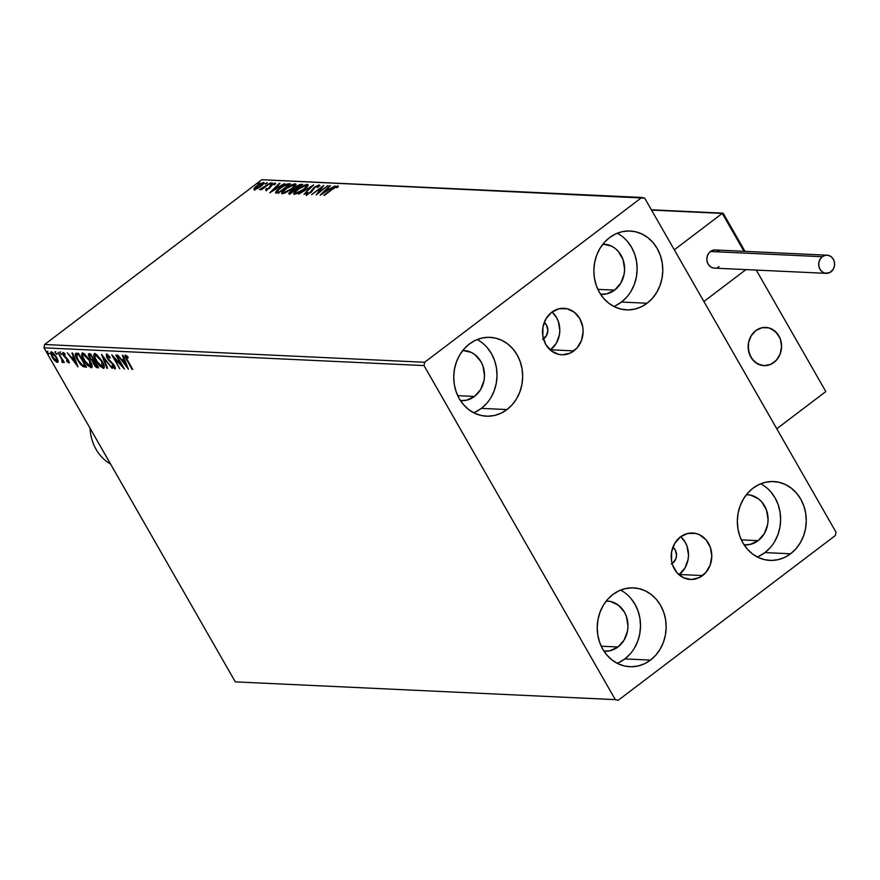 <?xml version="1.0" encoding="UTF-8"?>
<svg xmlns="http://www.w3.org/2000/svg" width="880" height="880" viewBox="0 0 880 880"><rect width="100%" height="100%" fill="white"/><g stroke="black" fill="none" stroke-linecap="round" stroke-linejoin="round"><path stroke-width="1.32" d="M671.286 563.992L672.738 563.112A9.57 8.349 -87.3 0 1 672.133 563.53M542.608 339.306L544.06 338.426A9.57 8.349 -87.3 0 0 544.214 322.498L546.513 325.149L547.855 330.473L546.392 335.786L543.334 338.393L544.06 338.426A9.57 8.349 -87.3 0 1 543.455 338.844M550.275 350.02A23.254 20.295 92.7 0 0 550.572 349.8L573.881 350.889A23.254 20.295 -87.3 0 1 561.726 354.783A23.254 20.295 -87.3 0 1 543.202 337.854A23.254 20.295 -87.3 0 1 551.749 312.235L559.108 308.759L567.028 308.759L574.31 312.224L579.843 318.637L582.78 327.019L583.121 331.551L581.482 340.45L576.994 347.996L570.35 353.034L562.562 354.805L558.602 354.365L551.32 350.889L545.787 344.476L542.85 336.094L542.949 327.03L546.073 318.648L551.749 312.235A23.254 20.295 -87.3 0 1 563.904 308.33A23.254 20.295 -87.3 0 1 582.428 325.259A23.254 20.295 -87.3 0 1 573.881 350.889L550.572 349.8A23.254 20.295 92.7 0 0 552.046 312.004L556.523 317.548L558.36 321.574L559.812 330.462L559.372 335.005L556.248 343.387L550.275 350.02M678.953 574.706A23.254 20.295 92.7 0 0 679.25 574.486L702.57 575.575A23.254 20.295 -87.3 0 1 690.415 579.48A23.254 20.295 -87.3 0 1 671.88 562.54A23.254 20.295 -87.3 0 1 680.427 536.921L687.786 533.445L695.706 533.445L699.501 534.765L706.035 539.803L710.358 547.349L711.799 556.248L710.16 565.136L705.672 572.682L699.028 577.72L691.24 579.491L683.496 577.731L676.962 572.693L672.639 565.147L671.528 560.791L671.627 551.716L674.751 543.334L680.427 536.921A23.254 20.295 -87.3 0 1 692.582 533.016A23.254 20.295 -87.3 0 1 711.117 549.956A23.254 20.295 -87.3 0 1 702.57 575.575L679.25 574.486A23.254 20.295 92.7 0 0 680.724 536.701L685.212 542.245L687.038 546.26L688.49 555.159L688.05 559.691L684.926 568.073L678.953 574.706M757.273 556.974A39.468 34.463 92.7 0 0 764.951 552.596L790.592 553.784A39.468 34.463 -87.3 0 1 769.956 560.406A39.468 34.463 -87.3 0 1 738.507 531.663A39.468 34.463 -87.3 0 1 753.016 488.169L759.011 484.528L765.501 482.273L772.233 481.514L778.954 482.273L785.389 484.517L791.307 488.169L796.477 493.075L800.701 499.048L803.814 505.868L805.695 513.271L806.267 520.971L805.519 528.671L803.484 536.074L800.217 542.894L795.872 548.878L790.592 553.784L784.597 557.436L778.107 559.68L771.375 560.439L764.654 559.691L758.208 557.447L752.29 553.795L747.12 548.889L742.907 542.905L739.794 536.085L737.913 528.682L737.33 520.982L738.078 513.293L740.124 505.879L743.38 499.059L747.736 493.075L753.016 488.169A39.468 34.463 -87.3 0 1 773.641 481.547A39.468 34.463 -87.3 0 1 805.101 510.29A39.468 34.463 -87.3 0 1 790.592 553.784L764.951 552.596L770.22 547.679M473.671 412.764A39.468 34.463 92.7 0 0 481.349 408.375L506.99 409.574A39.468 34.463 -87.3 0 1 486.365 416.196A39.468 34.463 -87.3 0 1 454.905 387.453A39.468 34.463 -87.3 0 1 469.414 343.959L475.409 340.307L481.899 338.063L488.631 337.304L495.352 338.063L501.798 340.307L507.716 343.948L512.886 348.854L517.099 354.838L520.212 361.658L522.093 369.061L522.676 376.761L521.928 384.461L519.882 391.864L516.626 398.684L512.27 404.668L506.99 409.574L500.995 413.226L494.505 415.47L487.773 416.229L481.052 415.47L474.617 413.226L468.699 409.585L463.529 404.679L459.305 398.695L456.192 391.875L454.311 384.472L453.739 376.772L454.487 369.072L456.522 361.669L459.789 354.849L464.134 348.865L469.414 343.959A39.468 34.463 -87.3 0 1 490.05 337.337A39.468 34.463 -87.3 0 1 521.499 366.08A39.468 34.463 -87.3 0 1 506.99 409.574L481.349 408.375L486.629 403.469M613.789 306.438A39.468 34.463 92.7 0 0 621.467 302.049L647.108 303.248A39.468 34.463 -87.3 0 1 626.472 309.87A39.468 34.463 -87.3 0 1 595.023 281.127A39.468 34.463 -87.3 0 1 609.532 237.633L615.527 233.981L622.017 231.737L628.749 230.978L635.47 231.737L641.905 233.981L647.823 237.622L652.993 242.539L657.217 248.512L660.33 255.332L662.211 262.735L662.783 270.435L662.035 278.135L660 285.538L656.733 292.358L652.388 298.342L647.108 303.248L641.113 306.9L634.623 309.144L627.891 309.903L621.17 309.144L614.724 306.9L608.806 303.259L603.636 298.353L599.423 292.369L596.31 285.549L594.429 278.146L593.846 270.446L594.594 262.746L596.64 255.343L599.896 248.523L604.252 242.539L609.532 237.633A39.468 34.463 -87.3 0 1 630.157 231.011A39.468 34.463 -87.3 0 1 661.617 259.754A39.468 34.463 -87.3 0 1 647.108 303.248L621.467 302.049L626.736 297.143M617.155 663.3A39.468 34.463 92.7 0 0 624.833 658.911L650.474 660.11A39.468 34.463 -87.3 0 1 629.849 666.732A39.468 34.463 -87.3 0 1 598.389 637.989A39.468 34.463 -87.3 0 1 612.898 594.495L618.893 590.854L625.383 588.599L632.115 587.84L638.836 588.599L645.282 590.843L651.2 594.495L656.37 599.401L660.583 605.374L663.696 612.194L665.577 619.597L666.16 627.297L665.412 634.997L663.366 642.4L660.11 649.22L655.754 655.204L650.474 660.11L644.479 663.762L637.989 666.006L631.257 666.765L624.536 666.006L618.101 663.762L612.183 660.121L607.013 655.215L602.789 649.231L599.676 642.411L597.795 635.008L597.223 627.308L597.971 619.608L600.006 612.205L603.273 605.385L607.618 599.401L612.898 594.495A39.468 34.463 -87.3 0 1 633.534 587.873A39.468 34.463 -87.3 0 1 664.983 616.616A39.468 34.463 -87.3 0 1 650.474 660.11L624.833 658.911L630.113 654.005M607.211 601.018A25.124 21.923 -87.3 0 0 606.287 600.996L610.588 601.48L618.453 605.22L624.437 612.15L626.417 616.495L627.979 626.109L627.506 631.004L624.129 640.057L618.002 646.987A25.124 21.923 -87.3 0 1 604.868 651.2A25.124 21.923 -87.3 0 1 603.944 651.134L610.049 650.738L618.002 646.987L601.216 646.206L618.002 646.987A25.124 21.923 -87.3 0 0 627.231 619.311A25.124 21.923 -87.3 0 0 607.211 601.018L607.145 601.018M603.845 244.156A25.124 21.923 -87.3 0 0 602.921 244.134L611.325 246.037L615.087 248.358L618.376 251.482L623.04 259.633L624.613 269.236L624.129 274.142L620.763 283.195L614.636 290.125A25.124 21.923 -87.3 0 1 601.502 294.338A25.124 21.923 -87.3 0 1 600.578 294.272L606.683 293.876L614.636 290.125L597.85 289.344L614.636 290.125A25.124 21.923 -87.3 0 0 623.865 262.449A25.124 21.923 -87.3 0 0 603.845 244.156L603.779 244.145M463.727 350.482A25.124 21.923 -87.3 0 0 462.803 350.46L471.207 352.363L474.969 354.684L480.953 361.614L482.933 365.959L484.495 375.562L484.022 380.468L480.645 389.521L474.518 396.451A25.124 21.923 -87.3 0 1 461.384 400.664A25.124 21.923 -87.3 0 1 460.46 400.598L466.565 400.202L474.518 396.451L457.732 395.659L474.518 396.451A25.124 21.923 -87.3 0 0 483.747 368.764A25.124 21.923 -87.3 0 0 463.727 350.482L463.661 350.471M747.329 494.692A25.124 21.923 -87.3 0 0 746.405 494.67L750.706 495.154L758.571 498.905L761.86 502.018L766.524 510.169L768.097 519.783L767.613 524.678L764.247 533.731L758.12 540.661A25.124 21.923 -87.3 0 1 744.986 544.874A25.124 21.923 -87.3 0 1 744.062 544.808L750.167 544.412L758.12 540.661L741.334 539.88L758.12 540.661A25.124 21.923 -87.3 0 0 767.349 512.985A25.124 21.923 -87.3 0 0 747.329 494.692L747.263 494.692M615.318 699.633L235.312 681.879L44 347.831L424.006 365.585L615.318 699.633L618.211 700.293L835.384 535.491L836 532.169L644.688 198.121L641.795 197.461L424.622 362.263L44.616 344.509L261.789 179.707L641.795 197.461L424.622 362.263L424.006 365.585L615.318 699.633L618.211 700.293L835.384 535.491L836 532.169L644.688 198.121L261.789 179.707L44.616 344.509L44 347.831L235.312 681.879L615.318 699.633M58.08 361.867L57.332 362.395L58.058 360.789L56.606 357.214L52.591 352.396L50.842 351.967L50.578 353.573L53.218 358.897L56.76 362.263L57.772 362.307L58.058 360.789L56.606 357.214L50.776 352M62.722 362.648L63.283 360.701L64.339 362.549L57.893 352.352L62.04 359.942L62.051 362.274L63.008 362.505L62.854 361.02L64.339 362.549L57.893 352.352L61.743 359.26L62.051 362.274L63.624 362.065M68.794 362.934L68.464 360.316L63.833 355.267L63.668 353.661L64.284 353.188L63.668 353.661L65.142 354.772L64.955 353.848L62.876 352.407L63.239 355.289L67.628 359.073L68.035 361.68L66.627 360.569L66.759 361.427L68.794 362.934L68.222 359.92L63.558 354.695L63.668 353.661L65.142 354.772L64.955 353.848L62.733 352.418L63.481 355.696L67.991 360.58L68.156 361.658L66.627 360.569L66.759 361.427L69.08 362.857M76.604 353.221C74.712 353.628 74.965 355.839 77.363 359.865L83.006 366.586L83.71 366.047L85.932 366.641L83.71 366.047L83.006 366.586L86.471 367.235L78.496 353.309L75.625 353.419L75.273 354.706L76.692 358.644L79.915 363.671L83.006 366.586L86.471 367.235L78.496 353.309L75.592 353.452M93.566 362.131L93.368 360.756L92.664 361.284L93.599 364.21L97.449 367.741L98.153 367.213L97.449 367.741L98.604 367.796L90.629 353.881L88.253 354.376L89.342 357.665L92.664 361.284L94.963 366.179L96.569 367.532L98.604 367.796L90.629 353.881L88.495 353.936M101.618 354.398L106.865 368.181L107.547 368.214L103.488 357.753L112.2 368.434L101.508 354.387L106.865 368.181L107.547 368.214L103.488 357.753L112.2 368.434L101.618 354.398M115.841 355.058L121.77 365.409L111.76 354.871L119.735 368.786L114.422 358.435L124.443 369.006L116.468 355.091L121.77 365.409L111.903 354.871L119.735 368.786L114.422 358.435L124.443 369.006L115.841 355.058M125.4 355.157L126.698 359.964L132.704 369.391L126.016 357.412L126.335 356.598L128.15 357.885L127.853 356.829L125.4 355.157L125.092 356.884L132.077 369.358L127.402 360.129L126.225 356.587L128.15 357.885L127.853 356.829L125.026 355.245M128.414 369.193L123.057 355.399L122.375 355.366L124.091 359.788L121.803 359.678L117.722 355.146L128.414 369.193L123.057 355.399L122.375 355.366L124.091 359.788L121.803 359.678L117.722 355.146L128.414 369.193M108.163 355.179L107.448 355.707L110.055 358.083L106.59 354.277L106.381 356.664L108.339 359.865L113.784 365.519L114.202 367.477L112.002 365.651L112.739 367.312L115.104 368.896L115.082 366.85L107.877 358.369L107.239 355.751L110.055 358.083L110.165 357.401L107.866 354.926L106.216 354.376L106.92 353.837M94.809 353.727C93.203 354.53 93.555 356.928 95.876 360.899L103.246 368.368L104.115 367.829L103.246 368.368C104.808 367.51 104.434 365.101 102.113 361.13L96.602 354.497L94.809 353.727L93.841 354.387L95.205 359.656L99.385 365.75L103.576 368.335L104.269 367.246L103.763 364.617L102.113 361.13L94.809 353.727L94.16 353.903L94.853 353.364M92.004 367.257L91.102 367.796C92.675 366.949 92.301 364.54 89.98 360.558L84.458 353.925L82.676 353.166L81.708 353.815L83.061 359.084L87.252 365.189L91.443 367.763L92.125 366.674L91.619 364.056L89.98 360.558L82.676 353.166L82.027 353.331L82.72 352.803M78.001 366.839L72.644 353.045L71.951 353.012L73.678 357.434L71.379 357.324L67.309 352.792L78.001 366.839L72.644 353.045L71.951 353.012L73.678 357.434L71.379 357.324L67.309 352.792L78.001 366.839M59.884 352.275L61.314 354.563L59.763 352.297L60.467 351.769M55.066 352.044L56.496 354.343L54.956 352.077L55.66 351.549M47.223 351.681L48.653 353.98L47.113 351.714L47.806 351.175M257.477 188.474L262.031 185.493L264.121 182.732L260.26 183.601L255.849 186.516L253.891 189.431L257.477 188.474L261.261 186.098L263.571 182.49L256.663 185.878L254.078 188.331L254.298 189.53L257.477 188.474M270.523 182.941L259.534 189.695L262.262 188.705L261.569 189.739L270.523 182.941L259.523 189.519L262.262 188.705L261.569 189.739L270.523 182.941M265.76 190.058L269.654 188.067L272.173 184.734L274.12 183.865L274.032 184.624L275.55 183.326L272.734 183.931L270.292 185.735L268.631 188.342L265.826 189.035L265.76 190.058L269.302 188.331L271.909 184.921L275.22 184.008L275.143 183.029L271.238 184.932L268.631 188.342L265.826 189.035L265.76 190.058L265.826 189.035M288.607 183.788L285.626 184.448L280.621 187.352L276.562 190.718L275.55 192.753L278.245 193.182L290.51 183.876L288.607 183.788L289.553 184.602L288.607 183.788L279.51 188.177L275.517 192.698L278.245 193.182L290.51 183.876L288.607 183.788M302.643 184.437L299.926 184.536L296.967 185.966L288.53 193.446L290.378 193.743L302.643 184.437L301.015 184.36L295.603 186.912L293.766 189.354L290.389 191.301L289.234 193.688L290.378 193.743L302.643 184.437M313.632 184.954L298.65 194.128L310.618 187.198L303.985 194.381L313.522 184.943L298.65 194.128L310.618 187.198L303.985 194.381L313.632 184.954M327.855 185.614L318.736 192.544L323.774 185.427L311.52 194.733L321.288 187.825L316.217 194.953L327.855 185.614L318.736 192.544L323.774 185.427L311.52 194.733L321.288 187.825L316.217 194.953L327.855 185.614M332.64 189.145L336.028 186.945L336.842 186.835L336.787 187.682L338.052 186.978L337.92 185.834L335.016 186.967L323.862 195.305L332.64 189.145L336.677 186.791L336.787 187.682L338.052 186.978L337.92 185.834L332.134 189.024L324.489 195.338L332.64 189.145M320.199 195.14L335.071 185.955L329.626 188.87L327.327 188.76L330.418 185.735L329.736 185.702L320.199 195.14L335.071 185.955L329.626 188.87L327.327 188.76L330.418 185.735L329.736 185.702L320.199 195.14M306.636 195.525L306.68 193.083L306.185 194.733L310.508 192.632L314.688 187.44L317.9 185.911L317.141 187.528L318.274 187.077L319.121 184.954L314.677 186.956L309.826 192.643L307.659 193.765L307.934 192.533L306.68 193.083L305.91 194.161L306.372 194.733L310.97 192.258L315.491 186.879L317.768 185.911L317.141 187.528L318.615 186.714L319.121 184.954L319.462 185.57L319.121 184.954L314.072 187.396L309.826 192.643L307.241 193.688L307.703 194.491M304.095 189.398L308.11 184.943L306.933 184.415L304.04 185.35L296.692 190.003L293.744 193.842L297.264 193.468L304.095 189.398C307.615 186.758 308.704 185.086 307.34 184.404L297.759 189.156C294.184 191.84 293.095 193.512 294.503 194.194L304.095 189.398M291.962 188.837L295.977 184.371L294.8 183.854L291.907 184.778L284.559 189.431L281.611 193.27L285.131 192.907L291.962 188.837C295.482 186.186 296.56 184.525 295.207 183.843L285.626 188.584C282.051 191.268 280.962 192.951 282.37 193.622L291.962 188.837M269.775 192.786L284.647 183.601L279.202 186.505L276.903 186.406L279.994 183.381L279.312 183.348L269.775 192.786L284.647 183.601L279.202 186.505L276.903 186.406L279.994 183.381L279.312 183.348L269.775 192.786M271.656 183.689L272.008 182.897L270.061 184.162L272.151 182.886M266.838 183.469L267.201 182.677L265.243 183.931L267.333 182.666M258.995 183.095L259.171 182.358L257.4 183.568L259.49 182.303M618.838 662.563L624.833 658.911A39.468 34.463 92.7 0 0 640.431 622.82A39.468 34.463 92.7 0 0 620.576 590.117M634.458 648.032L637.725 641.201L639.76 633.798L640.508 626.098L639.936 618.398L638.055 610.995L634.942 604.175L630.718 598.202M615.461 305.701L621.467 302.049A39.468 34.463 92.7 0 0 637.054 265.958A39.468 34.463 92.7 0 0 617.21 233.255M631.092 291.159L634.348 284.339L636.394 276.936L637.142 269.236L636.559 261.536L634.678 254.133L631.576 247.313L627.352 241.34M475.354 412.027L481.349 408.375A39.468 34.463 92.7 0 0 496.947 372.284A39.468 34.463 92.7 0 0 477.092 339.581M490.974 397.485L494.241 390.665L496.276 383.262L497.024 375.562L496.452 367.862L494.571 360.459L491.458 353.639L487.234 347.666M758.945 556.237L764.951 552.596A39.468 34.463 92.7 0 0 780.538 516.494A39.468 34.463 92.7 0 0 760.694 483.791M774.576 541.706L777.832 534.875L779.878 527.472L780.626 519.772L780.043 512.083L778.162 504.68L775.06 497.849L770.836 491.876M338.294 186.472L337.92 185.834L338.294 186.472M338.052 186.978L337.92 185.834M326.865 189.75L327.525 189.101L326.865 189.75M327.789 189.552L327.327 188.76L329.142 189.618L327.789 189.552M323.103 192.885L326.337 189.728L328.097 189.805L323.29 193.226L326.337 189.728L328.097 189.805L323.103 192.885M318.23 193.424L318.802 192.654L318.23 193.424M321.673 188.507L321.288 187.825L321.673 188.507M321.541 188.265L322.234 187.737L321.541 188.265M319.968 185.922L319.121 184.954M317.9 185.911L318.362 186.703M306.317 195.393L306.185 194.733M307.45 193.776L307.934 192.533L306.68 193.083L307.307 193.809L306.482 194.744M308.385 193.336L307.912 194.579M311.487 192.214L311.476 190.454L311.927 191.257L312.818 189.783M313.511 189.046L311.729 191.73M293.766 193.875L294.503 194.194M294.206 194.15L295.163 192.676M306.416 185.416L307.802 185.207L307.34 184.404L308.066 185.229M308.055 184.701L307.34 184.404M308.121 185.251L305.778 185.614M295.372 192.445L294.162 194.458M307.131 186.439L307.021 187.055M295.735 193.237L295.603 191.785L299.31 188.507L304.04 185.856L306.68 185.647L303.666 189.728L295.735 193.237C294.668 192.665 295.559 191.312 298.386 189.189L306.108 185.361C307.164 185.922 306.284 187.264 303.468 189.376L295.735 193.237L296.109 193.897L295.207 193.006L295.878 193.974M306.108 185.361L307.153 186.659M288.53 193.468L289.234 193.688M289.685 194.48L290.84 192.093M295.163 188.452L296.23 186.945L300.036 185.328L300.96 185.713L295.878 188.804L296.186 189.343L295.031 188.65L295.394 189.332M300.322 185.35L301.466 185.163L301.015 184.36L301.686 185.174L300.036 185.438M290.279 192.544L289.08 193.798M290.367 192.731L290.389 191.84L292.281 190.487L295.141 190.135L291.016 192.764L290.367 192.731L291.038 191.312L294.943 189.783L291.214 193.116L290.367 192.731L290.774 193.446L289.949 192.588L290.686 193.512M295.031 188.65L295.482 189.453L295.031 188.65L297.253 186.252L300.762 185.361L296.197 188.826L294.976 188.595M281.633 193.314L282.37 193.622M282.073 193.589L283.03 192.104M294.283 184.844L295.658 184.635L295.207 183.843L295.922 184.668M295.911 184.14L295.207 183.843M295.988 184.679L293.645 185.053M283.239 191.873L282.029 193.886M294.998 185.867L294.888 186.483M283.602 192.665L283.47 191.213L287.177 187.946L291.907 185.295L294.547 185.075L291.533 189.156L283.602 192.665C282.535 192.093 283.415 190.74 286.253 188.617L293.975 184.8C295.031 185.361 294.151 186.692 291.335 188.815L283.602 192.665L283.976 193.336L283.074 192.445L283.745 193.402M293.975 184.8L295.02 186.098M275.979 192.984L276.936 191.609M278.696 192.962L276.947 191.708L278.256 189.772L285.043 185.24L288.827 185.152L278.883 192.192L277.002 191.829L280.137 188.199L285.956 184.921L289.069 184.58L287.287 184.8M277.024 191.521L275.935 193.127M287.507 184.756L288.618 184.8L279.081 192.544L278.465 192.17L278.806 192.753L277.002 191.829L278.927 192.973M276.441 187.396L277.101 186.747L276.441 187.396M277.365 187.198L276.903 186.406L278.718 187.264L277.365 187.198M272.679 190.531L275.913 187.374L277.673 187.451L272.877 190.872L275.913 187.374L277.673 187.451L272.679 190.531M266.211 190.861L266.882 189.53L266.068 190.19M266.827 189.222L266.959 188.474M270.028 187.737L269.588 186.989L270.028 187.737M271.029 186.274L270.05 187.781L270.061 185.988L270.512 186.791L271.689 185.724M274.406 184.129L275.352 183.843M275.484 183.612L275.143 183.029L275.484 183.612M275.22 184.008L275.143 183.029M274.12 183.865L274.032 184.624M275.44 183.832L274.197 184.217M270.6 183.645L270.105 184.437M272.602 183.689L272.107 184.481M265.793 183.414L265.298 184.217M254.749 190.322L254.298 189.53M254.078 188.331L254.54 189.123L255.035 188.507M262.471 183.326L260.843 186.406L255.508 188.694L255.134 188.045L256.19 186.813L262.471 183.326L260.645 186.065L255.398 188.694L255.717 189.244L257.29 185.9L264.022 183.282L263.571 182.49L264.044 183.282M264.154 183.293L262.592 183.557M255.596 187.946L254.265 189.585M255.398 188.694L255.508 189.332M263.307 184.294L262.834 183.48M257.95 183.051L257.444 183.854M125.961 356.763L125.532 355.179M127.336 356.356L126.742 356.807L127.336 356.356M127.446 356.268L126.665 356.246M127.039 356.07L126.225 356.587M125.543 355.091L126.06 356.95M127.358 366.454L126.72 365.618L127.358 366.454M123.167 360.91L122.265 359.7L123.167 360.91M125.103 360.657L122.892 361.119L125.103 360.657M126.445 365.827L122.892 361.119L125.158 360.811L124.641 361.196L126.445 365.827L126.962 365.442L126.445 365.827L122.892 361.119L124.641 361.196L126.445 365.827M122.76 366.058L121.99 365.244L122.76 366.058M114.697 358.226L114.136 357.258L114.697 358.226M115.445 368.346L112.002 365.651L112.002 366.476L114.928 368.907L114.521 365.728L107.657 358.017L107.756 355.476M114.411 367.257L115.071 366.828M106.59 354.277L107.019 357.962L110.946 362.516L111.474 362.12L110.946 362.516L112.981 363.594L112.519 363.946L114.345 365.442L114.114 367.477L115.082 366.817M107.041 356.048L106.7 354.288M106.755 354.068L107.074 356.136M113.817 367.169L115.478 368.357M103.675 357.61L103.279 356.587L103.675 357.61M103.246 368.368L103.851 368.203M101.112 366.234L103.939 367.829L101.695 366.74M94.787 356.422L94.578 353.738M94.886 353.342L95.018 357.104M96.987 354.783L95.656 355.157L101.915 360.789L103.202 366.113L101.728 366.751L97.79 362.934L94.886 357.093L95.656 355.157L101.486 361.108L102.399 366.938L96.503 360.932C94.622 357.72 94.336 355.795 95.656 355.157L97.009 354.794M96.206 366.223L98.153 367.213L94.204 364.21L94.93 361.383L94.281 361.867L95.029 361.559L97.163 366.344L94.204 364.21L93.863 362.846M89.298 355.619L89.342 357.665L92.664 361.284L93.368 360.756L92.73 360.349M89.067 353.54L89.342 355.718M92.477 360.162L97.581 366.014L96.261 366.278M90.134 354.838L91.113 354.728L89.441 355.366L91.245 354.959L93.786 360.448L92.378 360.228L89.969 357.698L90.101 355.245L90.827 355.278L94.215 360.129L92.532 360.294L90.783 358.875L89.287 355.773L90.101 355.245M94.38 362.571L94.226 361.867M94.897 361.328L94.281 361.867M82.676 353.166C81.07 353.969 81.422 356.356 83.743 360.338L91.718 367.631M91.102 367.796L91.806 367.268L89.562 366.168M82.654 355.861L82.445 353.166M88.979 365.673L92.147 367.235M82.753 352.781L82.874 356.532M84.854 354.222L83.512 354.585L89.782 360.217L91.069 365.541L90.266 366.366L88.803 365.717L85.657 362.373L82.753 356.532L83.512 354.585L89.353 360.536L90.266 366.366L84.37 360.371C82.489 357.159 82.203 355.234 83.512 354.585L84.876 354.233M82.137 364.826L77.99 359.898L76.538 354.959L77.33 354.343L76.725 354.816M76.351 355.696L76.043 353.254M76.065 353.188L76.373 355.751M77.297 354.365L78.298 354.145M78.716 354.145L78.012 354.684L79.112 354.387L85.019 365.772L81.961 364.881L78.958 361.46L76.351 355.795L76.538 354.959L78.98 354.156L77.242 354.42M76.538 354.959L78.683 354.717L85.448 365.453L82.731 365.354M76.934 364.1L76.307 363.264L76.934 364.1M72.743 358.545L71.841 357.346L72.743 358.545M74.679 358.303L72.468 358.765L74.679 358.303M76.021 363.473L72.468 358.765L74.745 358.457L74.217 358.842L76.021 363.473L76.538 363.088L76.021 363.473L72.468 358.765L74.217 358.842L76.021 363.473M69.498 362.406L67.452 360.899M67.32 360.041L68.805 361.141M68.86 361.13L68.035 361.68M64.284 353.133L63.668 353.661M67.991 361.416L69.289 362.362M61.204 354.585L62.029 354.024M63.426 362.12L62.051 362.274L62.557 361.119L63.107 361.999M62.942 360.833L62.997 360.195M62.964 360.063L62.81 360.877M56.397 354.365L57.211 353.804M51.304 351.868L51.997 356.994L54.681 360.646L57.827 362.263M57.332 362.395L58.025 361.867L55.066 360.217L52.624 357.016L52.019 353.122L52.932 352.616M51.447 353.705L51.216 351.945M56.441 361.097L58.157 361.867M51.271 351.78L51.491 353.826M52.866 352.605L51.678 353.199L55.968 357.181L56.617 361.152L52.437 356.686L51.524 354.442L52.184 352.99M57.849 359.777L57.497 360.602M57.409 360.613L57.86 359.975M52.019 353.122L56.386 356.851L57.156 360.316L56.507 361.141M48.554 354.002L49.368 353.43M103.576 366.267L102.399 366.938M91.443 365.706L90.266 366.366M57.64 360.525L56.617 361.152M424.006 365.585L44 347.831L44.616 344.509L424.622 362.263L424.006 365.585M672.738 563.112L675.862 558.822L676.544 555.159L675.191 549.846L672.892 547.195A9.57 8.349 -87.3 0 1 672.738 563.112M773.971 362.439A19.14 16.709 -87.3 0 1 763.972 365.651A19.14 16.709 -87.3 0 1 748.715 351.714A19.14 16.709 -87.3 0 1 755.755 330.627L751.08 335.907L748.517 342.804L748.429 350.273L750.849 357.17L755.403 362.45L761.398 365.299L764.654 365.673L771.067 364.21L776.534 360.063L780.219 353.859L781.572 346.533L780.384 339.207L776.831 333.003L771.452 328.856L768.328 327.767L761.805 327.767L755.755 330.627A19.14 16.709 -87.3 0 1 765.754 327.415A19.14 16.709 -87.3 0 1 781.011 341.352A19.14 16.709 -87.3 0 1 773.971 362.439M756.261 270.083L825.825 391.556L776.787 428.769L703.901 301.51L776.787 428.769L825.825 391.556L756.261 270.083M745.954 269.599L703.901 301.51L745.954 269.599L703.901 301.51L674.3 249.821L722.282 213.4L674.3 249.821L703.901 301.51L745.954 269.599M752.598 359.711L752.598 359.711A19.14 16.709 -87.3 0 1 749.738 338.635A19.14 16.709 -87.3 0 1 765.754 327.415A19.14 16.709 -87.3 0 1 777.128 333.355A19.14 16.709 -87.3 0 1 779.999 354.442A19.14 16.709 -87.3 0 1 763.972 365.651A19.14 16.709 -87.3 0 1 752.598 359.711L757.878 364.023L764.225 365.662L770.66 364.397L776.226 360.404L780.054 354.31L781.561 347.028L780.538 339.669L779.108 336.314L774.675 330.902L768.746 327.877L762.234 327.679L756.118 330.363L751.333 335.5L748.605 342.32L748.165 346.049L749.188 353.408L752.598 359.711M722.689 213.18L651.552 210.1L722.282 213.4L743.996 251.306L722.282 213.4L723.019 213.18L744.843 251.35M827.09 255.189L715.187 249.964A9.086 7.931 92.7 0 0 710.435 251.493L822.338 256.718A9.086 7.931 -87.3 0 1 827.09 255.189A9.086 7.931 -87.3 0 1 834.328 261.811A9.086 7.931 -87.3 0 1 830.984 271.832A9.086 7.931 -87.3 0 1 826.243 273.35A9.086 7.931 -87.3 0 1 818.994 266.739A9.086 7.931 -87.3 0 1 822.338 256.718L710.435 251.493A9.086 7.931 92.7 0 0 707.091 261.503A9.086 7.931 92.7 0 0 714.329 268.125L826.243 273.35M822.338 256.718L820.116 259.226L818.895 262.504L818.862 266.046L820.006 269.324L822.173 271.832L825.011 273.185L829.609 272.668L833.206 269.324L834.427 266.046L834.471 262.493L833.316 259.226L831.16 256.718L828.311 255.354L825.209 255.354L822.338 256.718M719.246 251.493L716.408 250.129M714.857 249.953L711.81 250.646L709.214 252.626L707.465 255.574L706.816 259.05L707.388 262.526L709.071 265.474L711.623 267.443L714.659 268.136M717.706 267.443L719.081 266.607M90.057 428.241A43.065 37.587 92.7 0 0 110.539 464.024A43.065 37.587 -87.3 0 1 90.057 428.241M336.886 186.89L337.337 187.682M266.673 189.156L267.124 189.948M274.307 183.953L274.758 184.745M260.799 188.892L261.25 189.695M722.898 213.147L651.387 209.814M744.997 251.361L723.228 213.356"/></g></svg>
